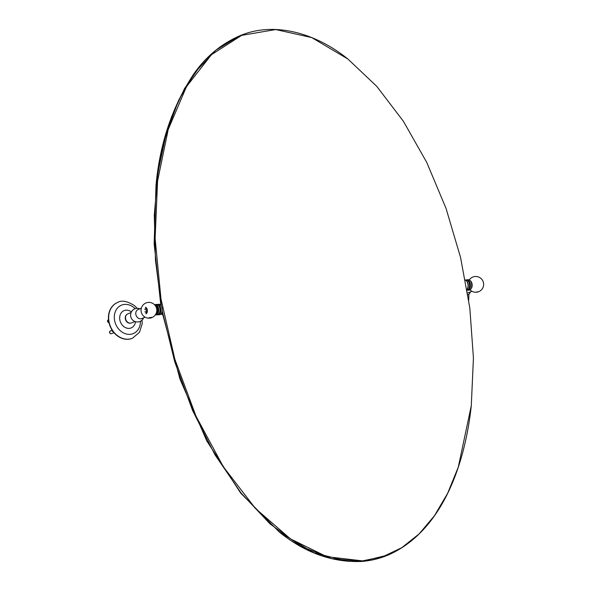 <?xml version="1.0" encoding="UTF-8"?>
<svg xmlns="http://www.w3.org/2000/svg" width="591" height="591" viewBox="0 0 591 591"><rect width="100%" height="100%" fill="white"/><g stroke="black" fill="none" stroke-linecap="round" stroke-linejoin="round"><path stroke-width="0.89" d="M362.468 560.881L382.754 556.744L401.754 547.702L419.115 533.924L434.511 515.662L447.653 493.263L458.284 467.141L471.286 405.758L473.428 357.998L469.815 307.977L460.566 257.491L446.035 208.379L426.739 162.407L403.372 121.244L376.785 86.375L347.944 59.063L311.752 37.588L275.702 29.55L241.653 35.364L211.386 54.749L186.468 86.678L168.213 129.503L157.575 180.994L155.115 238.461L160.974 298.898L174.825 359.151L195.961 416.064L223.272 466.676L255.319 508.334L290.44 538.866L326.786 556.685L362.468 560.881M348.343 561.42L313.858 552.851L279.321 532.055L240.648 493.057L206.784 440.938L179.989 379.156L162.037 311.834M160.848 305.34L154.155 243.92L156.009 185.293L161.956 149.294L171.53 116.811L184.495 88.62L200.541 65.402M162.628 314.87L162.54 314.737A127.855 104.858 67.1 0 1 162.422 314.176M478.097 291.88L475.984 292.168L478.097 291.88M471.936 291.274L468.619 292.671A4.876 3.997 -112.9 0 1 467.636 292.914M149.346 317.951L151.451 317.663L149.346 317.951M145.327 307.327A3.228 1.78 85.5 0 1 147.285 309.832A3.228 1.78 85.5 0 1 145.837 313.762M145.113 317.182L141.796 318.579A4.876 3.997 -112.9 0 1 136.218 315.638A4.876 3.997 -112.9 0 1 138.006 309.595L141.323 308.199M134.903 321.489L131.542 322.908A4.876 3.997 -112.9 0 1 125.957 319.967A4.876 3.997 -112.9 0 1 127.752 313.917L131.113 312.499M466.713 279.935A5.201 2.874 85.5 0 1 467.149 279.831L468.464 279.728A5.201 2.874 85.5 0 1 470.458 280.88A5.201 2.874 85.5 0 1 471.079 288.652A5.201 2.874 85.5 0 1 469.284 290.1L467.976 290.203A5.201 2.874 85.5 0 1 467.518 290.174M471.108 288.593A5.053 2.792 -94.5 0 0 471.138 288.534A5.053 2.792 -94.5 0 0 470.539 280.984A5.053 2.792 -94.5 0 0 470.502 280.932M467.149 279.831A5.201 2.874 85.5 0 1 470.421 284.788A5.201 2.874 85.5 0 1 467.976 290.203M465.42 280.223A5.053 2.792 85.5 0 1 467.902 284.079A5.053 2.792 85.5 0 1 467.053 289.361M467.097 289.627A5.201 2.874 -94.5 0 0 468.102 284.035A5.201 2.874 -94.5 0 0 465.383 280.038M465.376 279.971L466.255 279.905A5.201 2.874 85.5 0 1 467.385 280.215A5.201 2.874 85.5 0 1 469.527 284.862A5.201 2.874 85.5 0 1 468.146 289.789A5.201 2.874 85.5 0 1 467.2 290.255M470.539 280.984L470.458 280.88A4.307 2.379 85.5 0 1 472.135 284.655A4.307 2.379 85.5 0 1 471.071 288.659L471.138 288.534M155.411 314.781A5.201 2.874 -94.5 0 0 156.216 314.922A5.201 2.874 -94.5 0 0 158.669 309.507A5.201 2.874 -94.5 0 0 155.396 304.55A5.201 2.874 -94.5 0 0 154.62 304.816M154.679 304.882A5.053 2.792 85.5 0 1 158.469 309.529A5.053 2.792 85.5 0 1 155.463 314.707M156.216 314.922L157.531 314.818A5.201 2.874 -94.5 0 0 158.595 314.338A5.201 2.874 -94.5 0 0 159.984 309.403A5.201 2.874 -94.5 0 0 157.834 304.757A5.201 2.874 -94.5 0 0 156.711 304.446L155.396 304.55M155.861 314.05L156.031 314.035A4.307 2.379 -94.5 0 0 158.056 309.558A4.307 2.379 -94.5 0 0 155.344 305.458L155.182 305.466M161.557 313.134A5.053 2.792 -94.5 0 0 161.587 313.082A5.053 2.792 -94.5 0 0 162.111 308.325A5.053 2.792 -94.5 0 0 160.988 305.525A5.053 2.792 -94.5 0 0 160.951 305.473M157.605 304.38L158.913 304.276A5.201 2.874 85.5 0 1 160.915 305.421A5.201 2.874 85.5 0 1 162.067 308.303A5.201 2.874 85.5 0 1 161.528 313.193A5.201 2.874 85.5 0 1 159.733 314.641L158.425 314.744A5.201 2.874 -94.5 0 0 160.878 309.337A5.201 2.874 -94.5 0 0 157.605 304.38A5.201 2.874 -94.5 0 0 157.162 304.476M157.974 314.715A5.201 2.874 -94.5 0 0 158.425 314.744M146.147 312.787A2.275 1.256 -94.5 0 0 147.225 310.415A2.275 1.256 -94.5 0 0 145.792 308.243M144.714 309.44A1.559 0.864 85.5 0 1 145.911 309.44A1.559 0.864 85.5 0 1 146.08 311.59A1.559 0.864 85.5 0 1 144.898 311.775M162.385 313.629L161.195 313.725M159.865 304.483L160.686 304.417L159.814 304.454M155.98 313.821A4.307 2.379 -94.5 0 0 157.28 309.618A4.307 2.379 -94.5 0 0 155.337 305.673M151.665 317.315L148.843 317.832M151.06 317.81L149.457 318.061L151.06 317.81M151.126 317.736L149.493 318.01L151.126 317.736M477.883 291.902L476.28 292.153L477.883 291.902M477.949 291.821L476.316 292.102L477.949 291.821M126.895 314.449A4.78 3.923 67.1 0 0 125.676 320.086A4.78 3.923 67.1 0 0 130.567 323.151M132.517 338.222A19.363 15.883 -112.9 0 1 132.406 338.266A19.363 15.883 -112.9 0 1 110.244 326.594A19.363 15.883 -112.9 0 1 117.358 302.577A19.363 15.883 -112.9 0 1 117.469 302.533M135.494 321.689A9.353 7.668 -112.9 0 1 125.654 327.702A9.353 7.668 -112.9 0 1 120.209 314.789A9.353 7.668 -112.9 0 1 131.387 311.937M111.256 333.708C109.749 333.752 109.379 332.881 110.155 331.1A1.418 1.16 -112.9 0 0 111.256 333.708L114.019 332.726A1.603 1.315 -112.9 0 1 113.657 332.74L113.96 332.637M112.837 331.211L112.305 331.448A1.603 1.315 -112.9 0 1 112.238 331.026L112.6 330.871M113.08 331.536L113.804 332.445M112.615 330.901L112.238 331.026M162.215 310.807L174.781 361.958L192.614 410.59L215.021 454.878L241.158 493.13L270.043 523.907L300.575 546.047L331.603 558.702L361.951 561.398L388.39 554.942C379.932 558.525 371.045 560.689 361.744 561.45C332.563 562.639 305.089 552.836 279.321 532.055M347.944 59.063C315.306 32.601 273.027 21.003 238.941 36.169L215.774 50.279L195.532 71.718L178.829 99.872L166.152 133.862L157.893 172.698L154.288 215.205L155.455 260.121L161.35 306.094M140.444 321.238A15.381 12.618 -112.9 0 1 125.189 333.656A15.381 12.618 -112.9 0 1 115.112 312.24A15.381 12.618 -112.9 0 1 134.076 307.712A15.381 12.618 -112.9 0 1 135.162 308.709M132.406 338.266L132.628 338.17A19.363 15.883 -112.9 0 1 132.569 338.192A19.363 15.883 -112.9 0 1 110.473 326.498A19.363 15.883 -112.9 0 1 117.52 302.503A19.363 15.883 -112.9 0 1 117.579 302.481L117.358 302.577M108.966 322.597A1.418 1.16 -112.9 0 1 108.131 319.938L108.515 319.746M388.376 554.949C440.591 531.826 464.578 467.74 471.286 405.758M238.949 36.162C220.82 44.266 205.779 56.839 193.833 73.882C172.513 105.952 159.902 143.088 156.009 185.293M470.059 289.834A7.89 7.89 0 0 0 482.596 280.444A7.89 7.89 0 0 0 469.269 279.868M467.954 294.931A6.811 6.811 0 0 0 470.495 291.88M151.998 317.552A7.89 7.89 0 0 0 153.69 303.996A7.89 7.89 0 0 0 141.101 309.3A7.89 7.89 0 0 0 151.998 317.552M139.882 308.805A6.811 6.811 0 0 0 132.576 319.96A6.811 6.811 0 0 0 143.672 317.788M162.488 314.168L160.597 314.323M468.914 294.17L468.729 300.036M132.569 338.192L139.491 332.275L142.158 323.949L142.091 320.086M137.134 308.332L134.445 305.613C127.154 301.041 121.517 300.006 117.52 302.503M110.155 331.1L112.105 330.14M109.232 322.546C107.717 322.59 107.355 321.718 108.131 319.938"/></g></svg>

